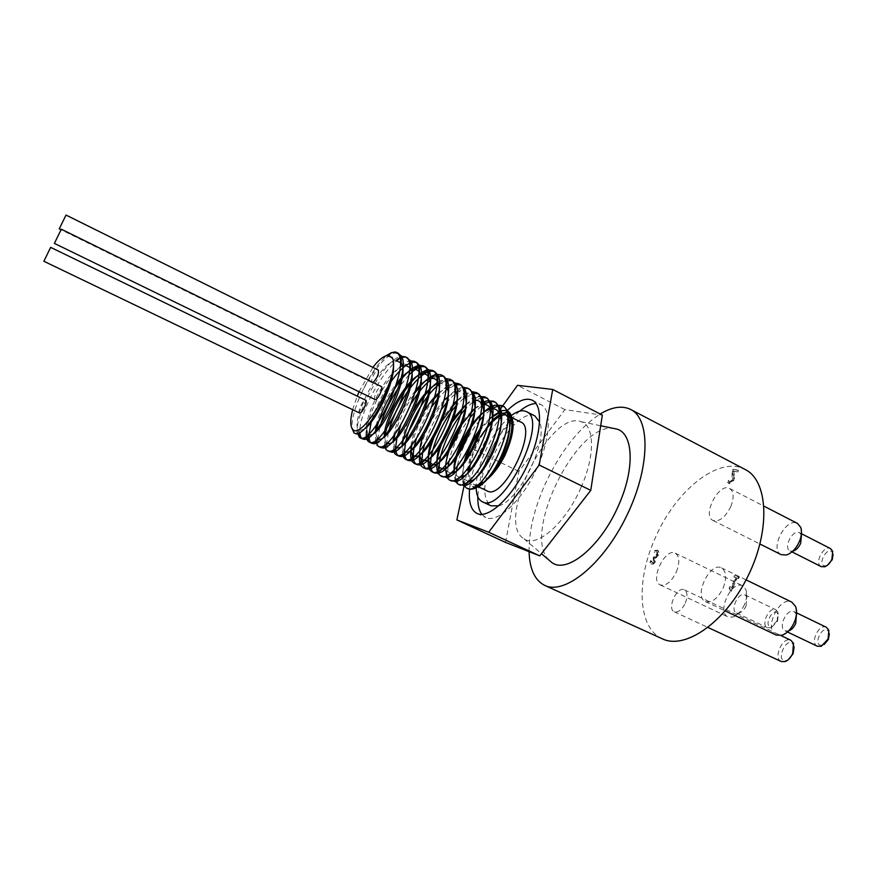 <?xml version="1.0" encoding="UTF-8"?>
<svg xmlns="http://www.w3.org/2000/svg" width="877" height="877" viewBox="0 0 877 877"><rect width="100%" height="100%" fill="white"/><g stroke="black" fill="none" stroke-linecap="round" stroke-linejoin="round"><path stroke-width="0.66" stroke-dasharray="4.38 3.29" d="M474.819 486.735L472.418 486.417L473.701 487.349M490.188 410.14L483.446 416.071M479.576 420.39C468.208 434.86 460.765 450.109 457.257 466.147M456.555 470.763C455.887 477.57 456.807 482.142 459.318 484.477M481.407 406.194L474.589 412.387M470.357 417.266C459.723 431.199 452.609 445.801 449.013 461.061M448.114 466.268C447.314 473.262 448.147 477.954 450.635 480.355M482.065 397.478L473.755 401.37M472.582 402.247L465.106 409.34M439.245 468.011L441.953 476.233M473.394 393.181L465.062 397.237M463.681 398.311L455.908 405.952M468.548 388.884C462.552 387.864 455.251 392.447 446.623 402.642M441.964 408.715C433.907 420.379 428.053 432.394 424.391 444.782M422.769 451.556L422.615 452.411M421.947 459.866L422.133 462.475M455.843 384.543L447.511 388.96M445.702 390.451L437.228 399.419M432.164 406.314C425.137 416.893 419.853 427.735 416.312 438.84M414.306 446.426L414.065 447.643M445.099 380.826L438.664 384.795M405.865 441.153L405.503 442.775M404.461 451.611L404.538 453.464M436.187 376.507L429.741 380.64M411.73 402.85L400.668 425.542M397.434 435.705L396.93 437.82M395.659 447.434L395.68 448.925M410.304 387.842L408.298 390.583M388.347 432.734L386.79 443.159M386.79 443.236L388.675 450.931M408.901 374.961L398.322 388.04M379.774 427.516L377.899 438.467M377.888 438.982L379.653 446.634M391.01 381.605C381.868 394.891 375.268 408.397 371.212 422.122M406.435 357.619C391.855 353.354 358.079 411.631 359.899 432.438M397.413 353.058C389.169 351.195 372.692 370.171 361.993 392.008C354.714 407.783 351.392 419.93 352.028 428.458M388.522 355.919L391.986 358.331L393.543 365.588M364.087 429.171L360.052 430.421L358.879 429.862C349.09 423.81 379.697 361.061 396.075 360.48M367.901 434.115L366.356 427.406M366.389 426.803C367.09 413.747 379.796 386.702 392.479 373.438M392.929 372.966L400.044 366.959M402.247 365.797L404.856 365.018L410.381 360.973M377.516 438.807L375.334 432.087M376.233 425.312C379.598 411.291 386.406 397.303 396.645 383.348M386.735 443.203L385.836 442.523L384.301 436.044M395.922 447.566L394.716 446.689L393.203 441.263M393.609 435.869C396.667 420.357 404.133 405.01 416.005 389.816M405.064 451.896L403.563 450.822L402.083 445.779M402.313 440.945C403.552 432.197 407.235 422.155 413.363 410.809M438.259 383.315L439.465 382.986L445.735 385.014M411.006 445.911C412.223 435.814 416.619 424.293 424.161 411.324M439.048 392.644L445.801 388.149M447.127 387.656L451.293 387.349L454.692 389.618M422.933 436.417L426.913 426.562M428.831 422.626C433.391 413.758 438.522 406.303 444.222 400.241M448.07 396.623L454.779 392.381M455.952 391.975L456.424 391.844C459.515 391.109 461.905 391.887 463.615 394.201M430.936 442.425L432.876 436.899M440.802 420.642L453.442 403.848M457.027 400.614L463.703 396.601M464.722 396.272L464.799 396.261C468.121 395.406 470.675 396.24 472.473 398.75M438.379 466.981L437.195 463.44M439.07 448.07L440.331 444.058M451.184 421.793L453.716 418.022M465.862 404.648L472.571 400.811M450.131 473.109L446.985 470.96L445.867 467.759M445.604 464.931L447.248 453.475M463.144 420.872L471.662 411.181M474.764 408.594L481.396 405.01M459.022 477.263L455.503 474.874L454.505 472.045M467.869 481.396L463.999 478.798L463.1 476.299M462.76 474.029L463.703 463.736M481.605 427.022L489.585 418.647M485.003 481.528L481.637 484.126M375.312 364.306L381.933 357.98M357.476 433.501C353.343 416.97 384.29 358.474 401.129 356.358M366.498 430.969L367.2 426.617M367.408 425.663C372.122 401.611 396.941 362.135 410.381 360.831M375.477 441.613L376.003 431.506M400.625 380.158L402.05 378.415M384.499 446.13L384.948 435.288M410.239 383.446L411.423 382.043M393.477 450.646L393.521 441.01M394.979 434.071C398.914 419.897 405.667 406.04 415.238 392.523M419.732 386.834L420.686 385.737M402.422 455.13L402.291 445.33M437.842 382.229L444.464 378.908M444.968 378.787L446.25 378.612M411.839 444.902C415.665 428.908 423.207 413.451 434.466 398.509M438.434 393.839L446.744 386.406M448.279 385.42L455.064 383.008M419.666 454.133C421.618 431.561 446.327 390.517 461.795 387.678L463.823 387.382M433.808 437.908L442.194 420.708M458.156 399.726C462.497 395.615 466.476 393.071 470.094 392.096L472.55 391.734M441.252 444.836L445.077 435.562M447.281 431.056L452.389 421.99M466.257 404.352C470.631 400.164 474.676 397.544 478.393 396.481L473.152 400.636M445.363 468.022L445.615 465.194M459.186 428.831L462.168 424.008M474.358 408.901L481.298 403.332M455.382 481.473L453.88 472.352M469.491 429.796L471.716 426.397M464.032 485.65L463.856 485.332C462.245 482.153 461.927 477.373 462.892 471.004L464.788 462.365M479.511 431.024L492.249 416.257M488.379 424.994C478.414 437.875 471.892 451.896 468.822 467.068M468.165 472.275L468.713 480.749M468.877 481.363L472.418 486.417M390.868 352.795C381.309 358.55 371.684 371.618 361.993 392.008M352.664 409.691L357.213 396.152M359.077 391.756L372.944 367.397M467.715 488.664C463.527 486.373 461.916 480.486 462.881 471.004M375.016 399.517C374.106 398.673 374.446 396.393 376.036 392.677C378.119 388.5 379.894 386.472 381.342 386.582M373.065 382.515L372.1 382.679C371.245 381.879 371.585 379.675 373.131 376.09C375.181 371.969 376.913 369.962 378.316 370.061M359.526 412.99C358.649 412.157 359 409.899 360.579 406.204C362.607 402.137 364.306 400.164 365.687 400.263M485.935 480.53L484.016 482.021M477.296 485.047L473.723 484.564L470.532 480.969M470.05 479.642L469.381 470.861M470.127 465.281C473.065 451.578 478.974 438.851 487.864 427.099M487.163 490.956C470.204 484.542 501.556 416.827 519.228 421.552L520.828 422.078M509.943 416.608C500.515 424.687 492.238 436.417 485.124 451.808C479.511 464.47 476.518 475.816 476.167 485.869M534.882 415.928C524.972 410.348 504.659 430.519 493.521 455.897C482.81 481.835 481.944 498.476 490.945 505.81M498.684 505.832C519.217 500.822 548.311 441.306 539.651 422.023M519.655 411.16C507.904 421.289 497.665 435.825 488.927 454.757C482.054 470.236 478.36 484.225 477.833 496.733M481.857 514.371L485.715 517.529C497.051 523.317 520.324 502.51 535.244 471.782C550.317 441.142 552.444 409.987 540.901 404.604L536.044 403.508M469.557 489.213C470.708 477.439 474.38 464.602 480.585 450.701C486.932 436.768 494.42 424.874 503.036 415.007M505.075 412.793L506.95 410.875M464.086 485.759L471.936 448.585L479.971 437.437M491.537 421.388L498.169 412.179M505.536 542.414L518.866 471.409L564.876 409.625L602.324 415.128M580.903 487.765C565.479 523.536 536.472 548.465 523.931 538.741C494.573 522.089 549.956 408.792 581.122 421.727C594.705 425.477 595.253 456.095 580.903 487.765M518.866 471.409L471.936 448.585M564.876 409.625L517.518 385.321M548.958 560.063C521.705 534.334 576.277 422.681 613.319 428.371M529.072 551.666C528.864 531.484 534.104 509.252 544.77 484.992C559.964 452.028 578.436 428.371 600.164 414.01M662.398 638.84C637.798 628.173 635.88 580.98 654.987 538.555C675.071 490.967 718.987 455.031 745.176 469.491M737.787 471.99L738.478 470.412L733.534 469.469L732.69 471.387L732.657 480.223L730.3 482.218L728.864 480.629L728.02 482.569L729.16 483.622L733.709 480.552L734.477 477.724L733.852 471.234L737.787 471.99L733.271 470.938L733.906 477.428L733.128 480.245L728.579 483.326L727.439 482.273L728.283 480.333L729.73 481.911L732.087 479.927L732.12 471.092L732.953 469.162L737.897 470.105L737.206 471.694M738.664 578.557L739.311 577.066L735.145 575.75L734.509 577.23L736.055 577.724L731.856 587.48L730.322 586.976L729.752 588.303L730.629 590.923L731.506 591.219L737.151 578.075L738.664 578.557L736.537 577.779L730.892 590.923L730.015 590.627L729.138 588.007L729.708 586.68L731.243 587.184L735.441 577.428L733.896 576.934L734.531 575.455L738.697 576.77L738.061 578.261M653.518 562.497L652.389 562.563L651.293 560.885L650.482 562.738L651.918 564.152L653.694 563.911L655.371 561.686L655.426 558.2L658.276 555.382L658.956 552.225L658.013 550.559L655.547 550.668L654.735 552.51L657.059 551.962L657.794 553.036L656.029 556.972L654.395 556.961L653.76 558.419L654.505 561.192L653.518 562.497L653.19 558.145L653.825 556.687L655.47 556.698L657.224 552.762L656.5 551.688L654.165 552.247L654.976 550.394L657.213 550.197L658.397 551.951L657.717 555.119L654.812 558.046L654.801 561.423L653.124 563.637L651.348 563.889L649.912 562.464L650.723 560.611L651.819 562.289L652.948 562.223M730.76 506.676C734.235 497.566 733.841 491.493 729.587 488.445C719.019 482.153 701.699 515.654 713.023 520.467C719.304 522.045 725.213 517.452 730.76 506.676M723.152 588.018C726.901 577.976 726.342 571.267 721.475 567.879C709.975 561.39 693.203 596.634 705.448 601.567C711.839 603.19 717.737 598.673 723.152 588.018M676.342 571.968C679.938 562.497 679.576 556.237 675.268 553.168C665.084 547.401 649.353 580.618 660.238 584.926C665.906 586.296 671.278 581.977 676.342 571.968M685.332 603.091C687.82 596.448 687.513 592.03 684.389 589.837C677.143 585.803 666.553 608.791 674.27 611.795C678.228 612.771 681.911 609.866 685.332 603.091M738.478 470.412L737.897 470.105M733.852 471.234L733.271 470.938M734.422 475.181L733.852 474.874M734.477 477.724L733.906 477.428M728.02 482.569L727.439 482.273M728.864 480.629L728.283 480.333M728.919 480.64L728.338 480.344M729.368 481.55L728.787 481.254M732.69 471.387L732.12 471.092M733.534 469.469L732.953 469.162M739.311 577.066L738.697 576.77M737.151 578.075L736.537 577.779M731.506 591.219L730.892 590.923M730.629 590.923L730.015 590.627M729.752 588.303L729.138 588.007M730.322 586.976L729.708 586.68M731.856 587.48L731.243 587.184M736.055 577.724L735.441 577.428M734.509 577.23L733.896 576.934M735.145 575.75L734.531 575.455M653.76 558.419L653.19 558.145M654.395 556.961L653.825 556.687M657.794 553.036L657.224 552.762M654.801 552.532L654.231 552.269M654.735 552.51L654.165 552.247M655.547 550.668L654.976 550.394M656.73 557.651L656.171 557.377M655.426 558.2L654.867 557.925M655.371 558.32L654.812 558.046M653.694 563.911L653.124 563.637M650.482 562.738L649.912 562.464M651.293 560.885L650.723 560.611M651.348 560.896L650.778 560.633M651.699 561.861L651.14 561.587M781.21 554.67C769.107 549.451 786.099 516.728 797.456 523.416M800.745 527.384L801.446 535.069L799.506 532.712C792.863 528.798 782.953 547.851 790.034 550.909L793.104 551.107L786.373 554.998M821.19 566.619C813.911 563.462 823.733 544.617 830.574 548.629M833.073 554.45L832.843 553.475C828.14 542.841 815.007 568.022 826.496 565.632L827.439 565.248M776.233 635.058C763.154 629.719 779.51 595.275 791.843 602.148M795.636 606.555L796.459 614.328L794.211 611.718C786.998 607.695 777.471 627.768 785.123 630.881L788.555 631.001L782.021 635.244M817.419 646.25C809.559 643.038 818.965 623.185 826.397 627.307M829.335 633.731L829.028 632.46C823.591 620.927 810.721 648.07 823.054 645.066L824.227 644.496M744.485 604.571C741.416 611.203 737.502 615.369 732.744 617.079L727.987 616.882C716.345 612.19 731.703 579.686 742.655 585.814L745.801 589.399C747.347 593.565 746.908 598.618 744.485 604.571M746.108 605.832L746.864 597.007L745.001 594.891C738.587 591.295 729.642 610.239 736.461 612.979L739.278 613.089C742.063 612.091 744.332 609.679 746.108 605.832M777.186 620.697L770.587 627.746L767.441 627.669C760.436 624.841 769.272 606.084 775.882 609.767L777.932 612.168L777.186 620.697M777.603 621.037L778.184 614.338C773.371 604.417 761.74 629.094 772.418 626.573L777.603 621.037M781.232 661.521C772.714 658.123 782.854 635.913 790.911 640.309M794.113 646.875L793.751 645.538C787.557 632.887 773.481 663.714 787.009 660.326L788.248 659.734M733.709 480.552L733.128 480.245M729.697 483.808L729.116 483.512M730.3 482.218L729.73 481.911M731.517 481.857L730.947 481.561M732.657 480.223L732.087 479.927M733.194 475.049L732.624 474.742M652.51 562.606L651.94 562.343M654.505 561.192L653.935 560.918M654.067 558.517L653.497 558.243M654.79 557.092L654.22 556.818M656.029 556.972L655.47 556.698M657.279 555.207L656.709 554.933M657.059 551.962L656.5 551.688M657.783 550.46L657.213 550.197M658.956 552.225L658.397 551.951M658.276 555.382L657.717 555.119M655.371 561.686L654.801 561.423M651.918 564.152L651.348 563.889M355.733 433.676L360.052 430.421M391.964 357.279L391.986 358.331M358.879 429.873L358.978 432.931M376.913 438.347L376.935 439.289M385.836 442.534L385.891 445.056M394.727 446.689L394.771 449.638M403.563 450.822L403.606 454.198M439.465 382.986L444.551 379.116M447.939 387.437L453.376 383.249M456.424 391.844L461.795 387.678M464.799 396.251L470.094 392.096M446.985 470.971L446.908 476.902M455.503 474.874L455.426 479.456M463.999 478.798L463.889 483.731M372.1 382.679L60.897 229.697M473.723 484.564L476.288 485.781M477.318 486.275L478.403 486.79M477 513.462L485.715 517.529M532.339 400.23L540.901 404.604M523.931 538.741L541.471 553.694M581.122 421.727L600.69 425.762M729.16 483.622L728.579 483.326M729.982 482.098L729.401 481.802M730.102 588.445L729.489 588.149M654.209 558.583L653.65 558.309M657.18 552.017L656.621 551.743M658.013 550.559L657.443 550.285M651.721 564.075L651.162 563.812M652.389 562.563L651.819 562.289M713.023 520.467L759.964 544.014M729.587 488.445L764.031 506.193M790.034 550.909L791.964 551.874M799.506 532.712L801.425 533.698M832.843 553.475L832.701 551.282M826.496 565.632L824.61 566.783M705.448 601.567L725.246 610.929M721.475 567.879L746.086 579.861M785.123 630.881L787.48 631.999M794.211 611.718L796.557 612.859M829.028 632.46L828.853 630.256M823.054 645.066L821.245 646.316M660.238 584.926L727.987 616.882M675.268 553.168L742.655 585.814M746.864 597.007L745.801 589.399M739.278 613.089L732.744 617.079M736.461 612.979L767.441 627.669M745.001 594.891L775.882 609.767M778.184 614.338L777.932 612.168M772.418 626.573L770.587 627.746M674.27 611.795L708.035 627.493M684.389 589.837L780.87 635.54M793.751 645.538L793.51 643.334M787.009 660.326L785.2 661.565"/><path stroke-width="1.32" d="M473.701 487.349L475.564 487.623C479.511 487.217 484.378 483.074 490.177 475.213C504.056 456.917 513.889 425.027 508.879 412.574L504.297 406.731C500.537 404.988 495.834 406.128 490.188 410.14M483.446 416.071L479.576 420.39M457.257 466.147L456.555 470.763M459.318 484.477L464.262 485.617C480.125 484.707 508.737 426.551 500.153 407.926L495.768 402.433C491.964 400.679 487.184 401.929 481.407 406.194M474.589 412.387L470.357 417.266M449.013 461.061L448.114 466.268M450.635 480.355L455.327 481.517C471.015 481.013 500.241 421.486 491.372 403.223L487.184 398.103L482.065 397.478M473.755 401.37L472.582 402.247M465.106 409.34C450.756 425.06 438.544 453.628 439.245 468.011M441.953 476.233L446.294 477.417C461.751 477.45 491.646 416.586 482.569 398.575L478.568 393.751L473.394 393.181M465.062 397.237L463.681 398.311M455.908 405.952C436.593 427.559 423.898 469.063 434.367 472.878L437.294 473.284C452.554 473.69 483.052 411.456 473.69 393.839L469.886 389.388L468.548 388.884M446.623 402.642L441.964 408.715M424.391 444.782L422.769 451.556M422.615 452.411L421.947 459.866M422.133 462.475L425.564 468.724L428.184 469.118C443.181 470.094 474.38 406.424 464.788 389.147L461.17 384.981L455.843 384.543M447.511 388.96L445.702 390.451M437.228 399.419L432.164 406.314M416.312 438.84L414.306 446.426M414.065 447.643C412.398 456.961 413.286 462.596 416.718 464.525L419.096 464.931C433.841 466.312 465.632 401.37 455.843 384.433L452.411 380.563L445.099 380.826M438.664 384.795C425.334 395.165 410.041 422.286 405.865 441.153M405.503 442.775L404.461 451.611M404.538 453.464C404.834 457.092 405.919 459.373 407.816 460.326L409.921 460.71C424.391 462.661 456.917 396.141 446.821 379.664L443.598 376.112L436.187 376.507M429.741 380.64C423.591 385.825 417.584 393.236 411.73 402.85M400.668 425.542L397.434 435.705M396.93 437.82L395.659 447.434M395.68 448.925C395.889 452.74 396.952 455.13 398.871 456.084L400.734 456.468C414.898 458.89 448.07 391.054 437.787 374.95L434.74 371.64C428.513 369.491 420.368 374.885 410.304 387.842M408.298 390.583C398.651 404.604 391.997 418.658 388.347 432.734M388.675 450.931L391.515 452.192C405.36 455.141 439.224 385.792 428.689 370.16L425.827 367.156C421.596 365.347 415.95 367.956 408.901 374.961M398.322 388.04C389.563 401.271 383.37 414.426 379.774 427.516M379.653 446.634L382.229 447.895C395.735 451.414 430.311 380.563 419.546 365.38L416.871 362.629C410.326 360.568 401.71 366.893 391.01 381.605M371.212 422.122L368.932 434.707M368.921 435.145C368.833 439.552 369.776 442.249 371.738 443.236L372.944 443.554C386.099 447.555 421.311 375.334 410.37 360.611L406.435 357.619M359.899 432.438C360.03 435.913 360.929 438.072 362.596 438.917L363.582 439.202C376.343 443.828 412.333 369.93 401.118 355.766L397.413 353.058M352.028 428.458L354.078 433.041L355.733 433.676C365.15 436.856 392.49 390.44 393.499 366.268C393.795 361.982 393.28 358.978 391.964 357.279L387.459 355.733C384.279 355.788 380.234 358.649 375.312 364.306L372.944 367.397M393.543 365.588C394.409 383.644 374.994 423.142 364.087 429.171M396.075 360.48L401.217 363.078C410.765 375.937 380.092 438.906 369.36 434.806L367.901 434.115L368.121 441.295C366.476 439.552 365.939 436.11 366.498 430.969M366.356 427.406L366.389 426.803M400.044 366.959L402.247 365.797M404.856 365.018L410.436 367.858C419.743 381.177 389.728 442.732 378.656 439.169L377.516 438.807M375.334 432.087L376.233 425.312M396.645 383.348C403.047 375.17 408.693 370.576 413.582 369.546C416.268 369.118 418.263 370.138 419.579 372.582C428.732 386.275 399.265 446.645 387.886 443.51L386.735 443.203M384.301 436.044C384.016 418.241 408.507 375.488 422.275 374.04C425.17 373.547 427.296 374.632 428.678 377.296C437.645 391.361 408.781 450.471 397.106 447.807L395.922 447.566M393.203 441.263L393.609 435.869M416.005 389.816C421.552 383.304 426.496 379.544 430.859 378.535C434.005 377.921 436.297 379.094 437.744 382.043C446.492 396.492 418.208 454.286 406.27 452.093L405.064 451.896M402.083 445.779L402.313 440.945M413.363 410.809C421.76 395.998 430.059 386.834 438.259 383.315M445.735 385.014L446.744 386.702C455.338 401.458 427.581 458.145 415.38 456.336L412.333 454.889L410.918 450.252L411.006 445.911M424.161 411.324C428.919 403.464 433.885 397.237 439.048 392.644M445.801 388.149L447.127 387.656M454.692 389.618L455.722 391.405C464.054 406.533 436.932 461.872 424.49 460.568L421.081 458.967C418.669 455.01 419.283 447.5 422.933 436.417M426.913 426.562L428.831 422.626M444.222 400.241L448.07 396.623M454.779 392.381L455.952 391.975M463.615 394.201L464.635 396.064C472.791 411.477 446.174 465.731 433.512 464.766L429.763 462.99C427.537 459.241 427.932 452.389 430.936 442.425M432.876 436.899L440.802 420.642M453.442 403.848L457.027 400.614M463.703 396.601L464.722 396.272M472.473 398.75L473.503 400.701C481.462 416.378 455.437 469.414 442.545 468.932L438.379 466.981L438.336 473.712C435.507 468.165 436.472 458.539 441.252 444.836M437.195 463.44C436.636 459.559 437.261 454.439 439.07 448.07M440.331 444.058L451.184 421.793M453.716 418.022L465.862 404.648M472.571 400.811L473.448 400.559M473.503 400.548C477.702 399.572 480.64 401.173 482.339 405.371C490.057 421.377 464.547 473.229 451.48 473.087L450.131 473.109M445.867 467.759L445.604 464.931M447.248 453.475C450.307 442.282 455.612 431.418 463.144 420.872M471.662 411.181L474.764 408.594M481.298 403.332L486.603 400.866L481.44 404.999C486.066 403.716 489.289 405.36 491.109 409.954C498.64 426.156 473.701 476.891 460.436 477.198L459.022 477.263M454.505 472.045C450.471 456.983 473.372 413.374 489.673 409.351C494.584 407.915 497.983 409.658 499.857 414.58C507.147 431.078 482.723 480.64 469.305 481.298L467.869 481.396M463.1 476.299L462.76 474.029M463.703 463.736C466.696 451.008 472.659 438.774 481.605 427.022M489.585 418.647L497.873 413.67C503.069 412.091 506.621 413.933 508.539 419.173C513.637 431.802 501.238 465.61 487.733 478.93L485.003 481.528M481.637 484.126L474.819 486.735M492.249 416.257L501.238 410.918C505.152 409.778 508.167 410.644 510.304 413.527C514.985 422.111 513.155 436.154 504.801 455.678C499.583 465.786 493.894 473.536 487.733 478.93L485.935 480.53M381.933 357.98L391.898 352.532L394.255 352.324L397.73 353.431C411.543 365.358 371.727 446.634 359.921 437.656L357.476 433.501M401.129 356.358L405.218 356.764C423.558 362.804 382.262 451.425 369.074 441.975L368.121 441.295M367.2 426.617L367.408 425.663M410.381 360.831L414.251 361.313C432.876 367.529 391.69 455.876 378.184 446.294L375.477 441.613M376.003 431.506C379.73 414.295 387.941 397.182 400.625 380.158M402.05 378.415C408.583 370.642 414.328 366.279 419.272 365.325L423.218 365.841C442.14 372.199 401.074 460.304 387.239 450.581L385.99 449.616L384.499 446.13M384.948 435.288C388.829 417.595 397.259 400.307 410.239 383.446M411.423 382.043C417.627 374.874 423.131 370.807 427.91 369.831L432.142 370.335C451.359 376.869 410.392 464.711 396.251 454.845L394.836 453.705L393.477 450.646M393.521 441.01L394.979 434.071M415.238 392.523L419.732 386.834M420.686 385.737C426.573 379.149 431.813 375.345 436.428 374.326L441.01 374.819C460.513 381.495 419.677 469.085 405.218 459.088L402.422 455.13M402.291 445.33C404.637 426.025 422.824 392.468 437.842 382.229M446.25 378.612L449.835 379.27C469.633 386.099 428.886 473.448 414.13 463.297L412.387 461.806C410.809 459.504 410.326 455.645 410.94 450.241M410.94 450.197L411.839 444.902M434.466 398.509L438.434 393.839M446.744 386.406L448.279 385.42M455.064 383.008L458.616 383.688C478.689 390.682 438.062 477.768 422.988 467.496L421.103 465.819C419.535 463.44 419.063 459.537 419.666 454.133M463.823 387.382L467.353 388.105C487.7 395.231 447.182 482.076 431.802 471.673L429.741 469.787C426.66 463.823 428.009 453.19 433.808 437.908M442.194 420.708L456.796 401.063M457.016 400.844L458.156 399.726M472.55 391.734L476.036 392.479C496.656 399.769 456.248 486.351 440.572 475.816L438.336 473.712M445.077 435.562L447.281 431.056M452.389 421.99L465.851 404.735M478.393 396.481L484.674 396.842C505.558 404.264 465.27 490.616 449.298 479.949L446.908 477.636L445.363 468.022M445.615 465.194C447.138 454.122 451.655 442.008 459.186 428.831M462.168 424.008L474.358 408.901M486.603 400.866L493.269 401.173C514.426 408.737 474.227 494.858 457.969 484.049L455.382 481.473L455.426 479.456M453.88 472.352C454.768 459.701 459.976 445.516 469.491 429.796M471.716 426.397C479.686 414.887 487.371 407.827 494.76 405.218L501.808 405.481C523.229 413.199 483.15 499.057 466.597 488.138L464.032 485.65M464.788 462.365C467.912 451.556 472.824 441.109 479.511 431.024M504.812 455.678C513.242 436.614 515.216 423.152 510.743 415.27C506.643 410.732 500.449 412.552 492.183 420.719M492.008 420.894L488.379 424.994M468.822 467.068L468.165 472.275M468.713 480.749L468.877 481.363M397.73 353.431L395.33 351.929L390.868 352.795M393.499 366.268C391.252 391.767 360.622 439.125 352.971 429.598C350.142 426.759 350.033 420.116 352.664 409.691M357.213 396.152L359.077 391.756M490.177 475.213C482.745 484.334 476.266 489.026 470.752 489.289L466.761 488.215M61.313 229.204L381.342 386.582C383.918 387.437 377.274 401.019 375.016 399.517L54.385 243.389L61.313 229.204L54.385 243.389M66.016 215.062L59.252 228.886L66.016 215.062L378.316 370.061C379.028 373.777 377.274 377.932 373.065 382.515M50.658 247.369L365.687 400.263C368.176 401.074 361.708 414.426 359.526 412.99L43.872 261.269L50.658 247.369L43.872 261.269M484.016 482.021L477.296 485.047M470.532 480.969L470.05 479.642M469.381 470.861L470.127 465.281M487.864 427.099C494.847 418.461 500.877 414.393 505.963 414.887L507.531 415.402C519.162 419.206 505.799 462.957 487.733 478.93L487.711 478.952M507.531 415.402L520.828 422.078C538.642 428.458 503.146 501.096 487.163 490.956L478.403 486.79M476.167 485.869C476.047 494.255 478.075 499.539 482.251 501.71C503.08 515.051 549.616 419.831 526.299 411.587C521.99 409.625 516.542 411.291 509.943 416.608M482.251 501.71L490.945 505.81L498.684 505.832M539.651 422.023L534.882 415.928L526.299 411.587M477.833 496.733C477.625 504.604 478.974 510.48 481.857 514.371M536.044 403.508C531.199 403.617 525.74 406.161 519.655 411.16M503.036 415.007L505.075 412.793M506.95 410.875C517.189 400.899 525.652 397.347 532.339 400.23C543.718 405.536 541.416 436.68 526.299 467.419C511.335 498.224 488.171 519.173 477 513.462C470.993 510.228 468.504 502.148 469.557 489.213M498.169 412.179L517.518 385.321L552.729 389.454L539.202 465.018L488.719 532.251L456.873 519.929L464.086 485.759M479.971 437.437L491.537 421.388M552.729 389.454L602.324 415.128L590.758 490.364L539.772 555.875L505.536 542.414L456.873 519.929M539.772 555.875L488.719 532.251M590.758 490.364L539.202 465.018M613.319 428.371L616.991 429.127C633.391 433.545 635.047 468.877 618.636 505.273C601.019 546.415 566.849 574.314 551.808 562.497L548.958 560.063M600.164 414.01C612.025 406.862 622.199 405.349 630.706 409.471C650.723 418.998 650.065 468.274 626.419 516.345C603.014 564.536 564.536 595.34 544.727 585.397C534.827 580.366 529.609 569.118 529.072 551.666M630.706 409.471L745.176 469.491C768.077 480.585 770.839 529.697 748.125 575.827C725.685 622.1 685.233 650.087 662.398 638.84L544.727 585.397M764.031 506.193L797.456 523.416L800.745 527.384C802.071 531.352 801.611 536.099 799.353 541.613C796.031 548.75 791.701 553.212 786.373 554.998L781.21 554.67L759.964 544.014M793.104 551.107C796.206 550.054 798.728 547.467 800.646 543.334L801.446 535.069M801.425 533.698L830.574 548.629L832.701 551.282L831.911 559.241C830.091 563.177 827.658 565.687 824.61 566.783L821.19 566.619L791.964 551.874M827.439 565.248L832.229 559.712L833.073 554.45M746.086 579.861L791.843 602.148L795.636 606.555C797.204 610.995 796.776 616.224 794.343 622.231C791.229 629.028 787.118 633.358 782.021 635.244L776.233 635.058L725.246 610.929M788.555 631.001C791.525 629.894 793.915 627.373 795.713 623.437L796.459 614.328M796.557 612.859L826.397 627.307L828.853 630.256L828.107 639.004L821.245 646.316L817.419 646.25L787.48 631.999M824.227 644.496L828.447 639.322L829.335 633.731M780.87 635.54L790.911 640.309L793.51 643.334L792.687 653.486C790.813 657.618 788.313 660.315 785.2 661.565L781.232 661.521L708.035 627.493M788.248 659.734L793.082 653.771L794.113 646.875M475.564 487.634L477.033 486.351M508.879 412.574L508.539 419.173M464.262 485.617L469.305 481.298M500.153 407.926L499.857 414.58M455.327 481.517L460.436 477.198M491.372 403.223L491.109 409.954M446.294 477.417L451.48 473.087M482.569 398.575L482.339 405.371M437.294 473.284L442.545 468.932M473.69 393.839L473.503 400.701M428.184 469.118L433.512 464.766M464.788 389.147L464.635 396.064M419.096 464.931L424.49 460.568M455.843 384.433L455.722 391.405M409.921 460.71L415.38 456.336M446.821 379.664L446.744 386.702M400.734 456.468L406.27 452.093M437.787 374.95L437.744 382.043M391.515 452.192L397.106 447.807M428.689 370.16L428.678 377.296M382.229 447.895L387.886 443.51M419.546 365.38L419.579 372.582M372.944 443.554L378.656 439.169M410.37 360.611L410.436 367.858M363.582 439.202L369.36 434.806M401.118 355.766L401.217 363.078M358.978 432.931L359.121 437.108M396.075 360.469L401.896 356.237M376.935 439.289L377.099 445.483M413.582 369.535L419.272 365.325M385.891 445.056L385.99 449.616M422.275 374.04L427.91 369.831M394.771 449.638L394.836 453.705M430.859 378.524L436.428 374.326M403.606 454.198L403.65 457.794M412.333 454.889L412.387 461.806M421.081 458.967L421.103 465.819M429.752 462.99L429.741 469.787M446.908 476.902L446.908 477.636M489.673 409.351L494.76 405.218M463.889 483.731L463.856 485.332M497.873 413.67L501.238 410.918M387.459 355.733L391.898 352.532M352.971 429.598L354.078 433.041M394.255 352.324L395.33 351.929M504.297 406.731L501.808 405.481M495.768 402.433L493.269 401.173M487.184 398.103L484.674 396.832M478.557 393.751L476.222 392.567M469.886 389.377L467.353 388.094M461.17 384.981L458.803 383.786M452.411 380.563L449.835 379.27M443.598 376.112L441.01 374.819M434.74 371.651L432.142 370.335M425.827 367.156L423.218 365.841M416.871 362.639L414.24 361.313M407.86 358.09L405.218 356.764M398.805 353.519L396.338 352.28M460.491 485.244L457.969 484.049M451.83 481.144L449.298 479.949M443.126 477.022L440.572 475.816M434.367 472.889L431.802 471.673M425.564 468.724L422.988 467.496M416.718 464.525L414.13 463.308M407.816 460.315L405.218 459.088M398.871 456.084L396.251 454.845M389.881 451.83L387.239 450.581M380.837 447.544L378.305 446.349M371.738 443.247L369.074 441.986M362.596 438.917L359.921 437.645M510.743 415.27L510.304 413.527M474.632 487.601L470.752 489.289M60.897 229.697L59.252 228.886M476.288 485.781L477.318 486.275M541.471 553.694L551.808 562.497M600.69 425.762L616.991 429.127"/></g></svg>
